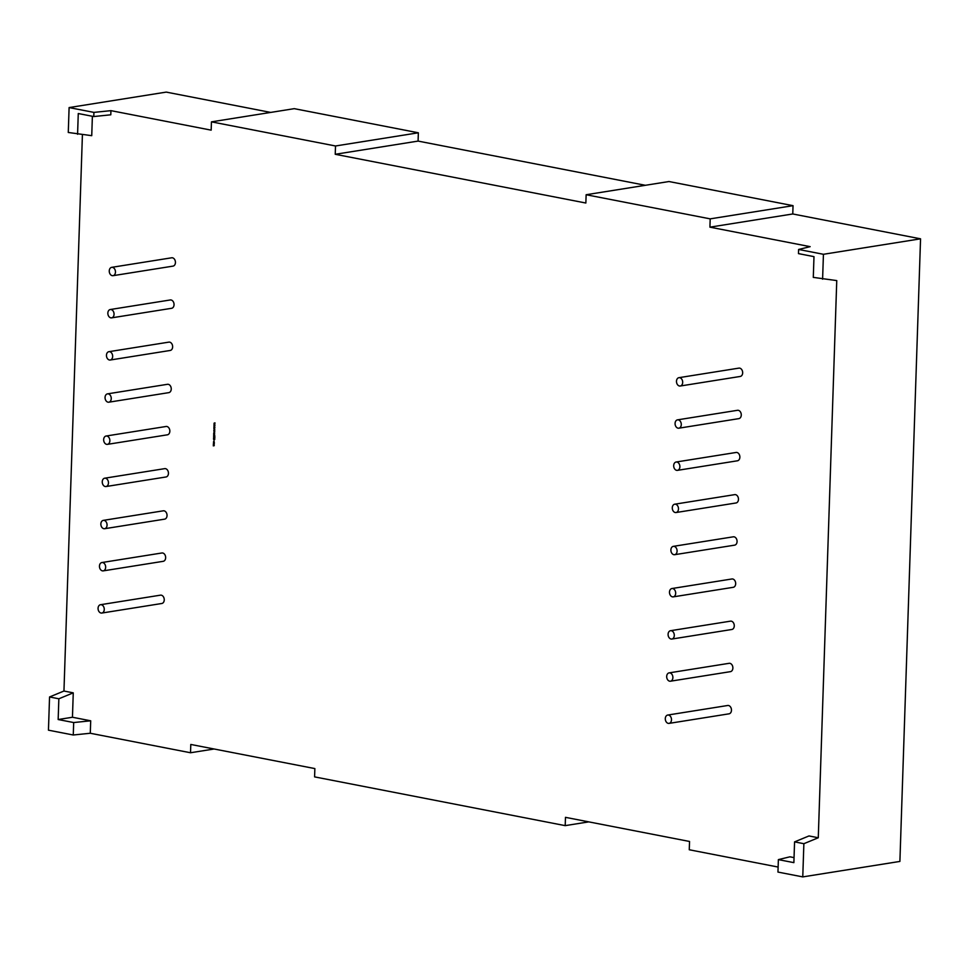 <?xml version="1.0" encoding="UTF-8"?>
<svg xmlns="http://www.w3.org/2000/svg" width="969" height="969" viewBox="0 0 969 969"><rect width="100%" height="100%" fill="white"/><g stroke="black" fill="none" stroke-linecap="round" stroke-linejoin="round"><path stroke-width="1.45" d="M669.058 723.383L729.039 713.826A4.215 3.077 -99.1 0 0 731.474 710.265A4.215 3.077 -99.1 0 0 727.719 705.493L667.726 715.049A4.215 3.077 80.9 0 1 671.493 719.822A4.215 3.077 80.9 0 1 669.058 723.383A4.215 3.077 80.9 0 1 665.291 718.61A4.215 3.077 80.9 0 1 667.726 715.049M680.25 386.013L740.231 376.457A4.215 3.077 -99.1 0 0 742.666 372.895A4.215 3.077 -99.1 0 0 738.911 368.123L678.918 377.68A4.215 3.077 80.9 0 1 682.685 382.452A4.215 3.077 80.9 0 1 680.25 386.013A4.215 3.077 80.9 0 1 676.483 381.241A4.215 3.077 80.9 0 1 678.918 377.68M113.01 275.68L173.003 266.124A4.215 3.077 -99.1 0 0 175.437 262.563A4.215 3.077 -99.1 0 0 171.67 257.79L111.689 267.347A4.215 3.077 -99.1 0 0 109.255 270.908A4.215 3.077 -99.1 0 0 113.01 275.68A4.215 3.077 -99.1 0 0 115.456 272.119A4.215 3.077 -99.1 0 0 111.689 267.347M101.818 613.05L161.811 603.493A4.215 3.077 -99.1 0 0 164.245 599.932A4.215 3.077 -99.1 0 0 160.479 595.16L100.497 604.717A4.215 3.077 -99.1 0 0 98.063 608.278A4.215 3.077 -99.1 0 0 101.818 613.05A4.215 3.077 -99.1 0 0 104.264 609.489A4.215 3.077 -99.1 0 0 100.497 604.717M103.223 570.874L163.216 561.317A4.215 3.077 -99.1 0 0 165.651 557.756A4.215 3.077 -99.1 0 0 161.884 552.984L101.89 562.541A4.215 3.077 -99.1 0 0 99.456 566.102A4.215 3.077 -99.1 0 0 103.223 570.874A4.215 3.077 -99.1 0 0 105.657 567.313A4.215 3.077 -99.1 0 0 101.89 562.541M670.451 681.207L730.444 671.65A4.215 3.077 -99.1 0 0 732.879 668.089A4.215 3.077 -99.1 0 0 729.112 663.317L669.131 672.874A4.215 3.077 80.9 0 1 672.886 677.646A4.215 3.077 80.9 0 1 670.451 681.207A4.215 3.077 80.9 0 1 666.684 676.447A4.215 3.077 80.9 0 1 669.131 672.874M671.856 639.043L731.837 629.487A4.215 3.077 -99.1 0 0 734.272 625.926A4.215 3.077 -99.1 0 0 730.517 621.153L670.524 630.71A4.215 3.077 80.9 0 1 674.291 635.482A4.215 3.077 80.9 0 1 671.856 639.043A4.215 3.077 80.9 0 1 668.089 634.271A4.215 3.077 80.9 0 1 670.524 630.71M673.249 596.868L733.242 587.311A4.215 3.077 -99.1 0 0 735.677 583.75A4.215 3.077 -99.1 0 0 731.91 578.977L671.929 588.534A4.215 3.077 80.9 0 1 675.684 593.307A4.215 3.077 80.9 0 1 673.249 596.868A4.215 3.077 80.9 0 1 669.482 592.095A4.215 3.077 80.9 0 1 671.929 588.534M110.212 360.02L170.205 350.463A4.215 3.077 -99.1 0 0 172.639 346.902A4.215 3.077 -99.1 0 0 168.872 342.13L108.891 351.686A4.215 3.077 -99.1 0 0 106.457 355.248A4.215 3.077 -99.1 0 0 110.212 360.02A4.215 3.077 -99.1 0 0 112.658 356.459A4.215 3.077 -99.1 0 0 108.891 351.686M678.845 428.189L738.838 418.632A4.215 3.077 -99.1 0 0 741.273 415.071A4.215 3.077 -99.1 0 0 737.506 410.299L677.525 419.856A4.215 3.077 80.9 0 1 681.28 424.616A4.215 3.077 80.9 0 1 678.845 428.189A4.215 3.077 80.9 0 1 675.078 423.417A4.215 3.077 80.9 0 1 677.525 419.856M674.654 554.692L734.635 545.147A4.215 3.077 -99.1 0 0 737.07 541.574A4.215 3.077 -99.1 0 0 733.315 536.814L673.322 546.359A4.215 3.077 80.9 0 1 677.089 551.131A4.215 3.077 80.9 0 1 674.654 554.692A4.215 3.077 80.9 0 1 670.887 549.932A4.215 3.077 80.9 0 1 673.322 546.359M676.047 512.528L736.04 502.972A4.215 3.077 -99.1 0 0 738.475 499.41A4.215 3.077 -99.1 0 0 734.708 494.638L674.727 504.195A4.215 3.077 80.9 0 1 678.482 508.967A4.215 3.077 80.9 0 1 676.047 512.528A4.215 3.077 80.9 0 1 672.28 507.756A4.215 3.077 80.9 0 1 674.727 504.195M677.452 470.353L737.433 460.796A4.215 3.077 -99.1 0 0 739.868 457.235A4.215 3.077 -99.1 0 0 736.113 452.462L676.12 462.019A4.215 3.077 80.9 0 1 679.887 466.792A4.215 3.077 80.9 0 1 677.452 470.353A4.215 3.077 80.9 0 1 673.685 465.58A4.215 3.077 80.9 0 1 676.12 462.019M111.617 317.856L171.61 308.299A4.215 3.077 -99.1 0 0 174.045 304.738A4.215 3.077 -99.1 0 0 170.278 299.966L110.284 309.523A4.215 3.077 -99.1 0 0 107.85 313.084A4.215 3.077 -99.1 0 0 111.617 317.856A4.215 3.077 -99.1 0 0 114.051 314.283A4.215 3.077 -99.1 0 0 110.284 309.523M107.414 444.359L167.407 434.815A4.215 3.077 -99.1 0 0 169.841 431.241A4.215 3.077 -99.1 0 0 166.074 426.481L106.093 436.026A4.215 3.077 -99.1 0 0 103.659 439.599A4.215 3.077 -99.1 0 0 107.414 444.359A4.215 3.077 -99.1 0 0 109.86 440.798A4.215 3.077 -99.1 0 0 106.093 436.026M108.819 402.196L168.812 392.639A4.215 3.077 -99.1 0 0 171.247 389.078A4.215 3.077 -99.1 0 0 167.48 384.305L107.486 393.862A4.215 3.077 -99.1 0 0 105.052 397.423A4.215 3.077 -99.1 0 0 108.819 402.196A4.215 3.077 -99.1 0 0 111.253 398.634A4.215 3.077 -99.1 0 0 107.486 393.862M106.021 486.535L166.014 476.978A4.215 3.077 -99.1 0 0 168.449 473.417A4.215 3.077 -99.1 0 0 164.682 468.645L104.688 478.202A4.215 3.077 -99.1 0 0 102.254 481.763A4.215 3.077 -99.1 0 0 106.021 486.535A4.215 3.077 -99.1 0 0 108.455 482.974A4.215 3.077 -99.1 0 0 104.688 478.202M104.616 528.711L164.609 519.154A4.215 3.077 -99.1 0 0 167.043 515.593A4.215 3.077 -99.1 0 0 163.276 510.82L103.295 520.377A4.215 3.077 -99.1 0 0 100.861 523.938A4.215 3.077 -99.1 0 0 104.616 528.711A4.215 3.077 -99.1 0 0 107.062 525.137A4.215 3.077 -99.1 0 0 103.295 520.377M213.883 442.276L213.834 443.632L213.992 442.264M214.355 443.051L213.834 443.632L213.483 442.845M213.822 437.152L213.798 437.927L213.604 436.68L214.839 436.922L214.803 438.121L214.137 437.213M214.633 434.609L213.665 434.863L214.403 434.378L213.701 433.591L214.633 434.609L213.665 434.863M214.585 431.12L214.149 431.774L213.883 430.284L214.113 431.326L214.694 430.442L214.682 431.823L214.718 430.89M214.512 431.471L213.761 430.926M214.113 431.326L214.694 430.442M214.149 428.758L214.779 429.485L213.858 428.916L214.512 428.359L213.907 427.547L214.839 427.341L214.149 428.758M214.306 424.301L214.924 425.028L214.016 424.059L214.997 422.896L214.306 424.301M709.926 227.158L810.157 246.659L798.613 249.469L798.48 253.624L813.984 256.64L813.294 277.388L836.756 280.586L818.272 837.761L808.97 835.944L794.568 841.879L793.877 862.64L778.373 859.624L777.962 872.076L802.768 876.897L899.898 861.429L920.55 238.822L792.763 213.967L793.042 205.67L668.973 181.53L586.136 194.733L710.192 218.861L709.926 227.158L792.763 213.967M335.516 145.98L211.448 121.852L294.285 108.661L418.354 132.789L335.516 145.98L335.238 154.289L585.857 203.03L586.136 194.733M110.938 110.648L93.92 112.392L93.775 116.546L110.793 114.802L110.938 110.648L211.169 130.149L211.448 121.852M92.382 116.28L91.74 135.672L68.278 132.474L69.102 107.571L166.232 92.103L270.678 112.416M82.413 134.752L63.954 691.03L49.552 696.965L48.45 730.178L73.269 734.999L73.68 722.547L58.164 719.531L58.855 698.782L49.552 696.965M778.131 867.049L689.262 849.765L689.54 841.467L565.472 817.339L565.206 825.636L314.586 776.884L314.864 768.587L190.796 744.458L190.518 752.756L90.287 733.254L90.698 720.803L72.457 717.254L73.256 692.847L63.954 691.03M794.047 857.613L789.917 856.814L778.373 859.624M214.234 426.53L214.852 427.256L213.931 426.687L214.585 426.13L213.979 425.318L214.912 425.112L214.234 426.53M214.658 433.022L213.713 433.24L214.076 432.041L214.658 433.022M214.646 433.373L213.834 433.216L214.076 432.041M213.87 435.699L213.846 436.474L213.652 435.238L214.876 435.856M214.767 439.09L214.113 439.938L213.555 438.242L214.767 439.09M214.658 439.672L213.604 439.466M213.725 442.058L213.919 440.931L214.306 442.179L213.907 441.355L213.471 442.009M213.58 441.997L213.919 440.931M214.319 442.143L213.628 441.634M213.979 445.57L213.362 443.826L214.294 444.008L213.786 445.558M214.27 445.643L213.301 445.873M418.354 132.789L418.087 141.086L645.354 185.297M793.042 205.67L710.192 218.861M93.92 112.392L69.102 107.571M77.581 134.279L78.271 113.53L93.775 116.546M565.206 825.636L588.813 821.869M90.698 720.803L73.68 722.547M90.287 733.254L73.269 734.999M818.272 837.761L803.87 843.696L794.568 841.879M803.87 843.696L802.768 876.897M798.613 249.469L823.432 254.29L822.596 279.205M823.432 254.29L920.55 238.822M190.518 752.756L214.137 749.001M58.855 698.782L73.256 692.847M72.457 717.254L58.164 719.531M335.238 154.289L418.087 141.086M214.924 424.943L214.004 424.458M214.767 423.889L214.04 423.526M214.161 423.078L214.997 422.896M214.973 423.308L214.331 423.405M214.852 427.172L213.931 426.687M214.694 426.106L213.967 425.754M214.088 425.306L214.912 425.125M214.9 425.536L214.258 425.621M214.779 429.4L213.858 428.916M214.621 428.334L213.895 427.983M214.016 427.535L214.839 427.353M214.827 427.765L214.185 427.85M213.87 430.902L213.992 430.272M214.476 434.112L213.689 433.991M213.725 436.413L213.761 435.263M213.677 437.867L213.713 436.704M214.682 438.061L214.597 437.298M214.234 437.903L214.246 437.189M213.725 439.442L213.531 438.824M214.137 439.502L214.658 438.836L213.774 438.703L214.137 439.502L214.537 438.86L213.774 438.703M214.101 445.159L213.325 445.05M214.137 444.347L213.35 444.226"/></g></svg>
